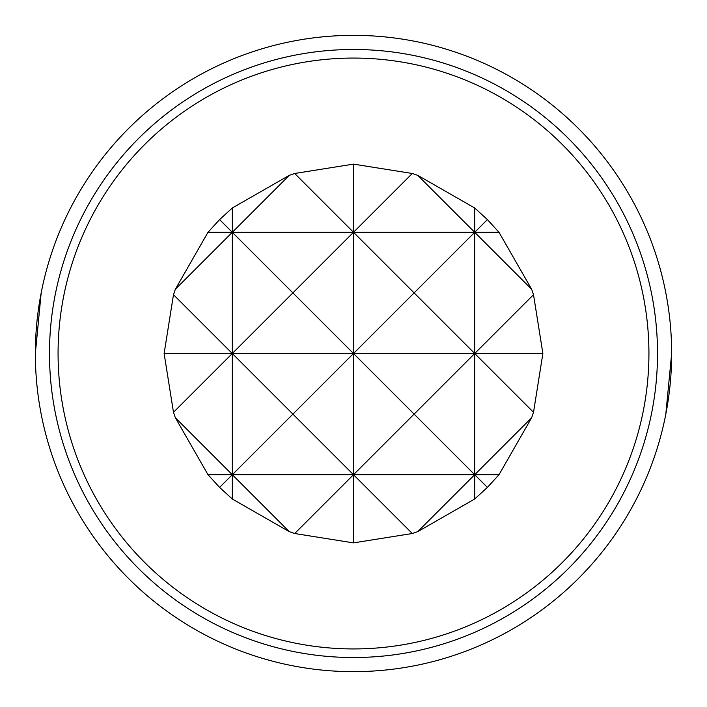 <?xml version="1.0" encoding="UTF-8"?>
<svg xmlns="http://www.w3.org/2000/svg" width="707" height="707" viewBox="0 0 707 707"><rect width="100%" height="100%" fill="white"/><g stroke="black" fill="none" stroke-linecap="round" stroke-linejoin="round"><path stroke-width="1.06" d="M353.5 542.879L353.5 474.697L414.099 414.099L474.697 474.697L232.303 474.697L292.901 414.099L353.5 474.697L353.5 353.5L292.901 414.099L232.303 353.5L173.489 412.314L175.363 417.757L207.991 474.697L219.594 487.406L232.303 499.009L289.243 531.637L294.686 533.511L353.5 542.879L412.314 533.511L417.757 531.637L474.697 499.009L487.406 487.406L499.009 474.697L531.637 417.757L533.511 412.314L542.879 353.5L533.511 294.686L531.637 289.243L499.009 232.303L487.406 219.594L474.697 207.991L417.757 175.363L412.314 173.489L353.5 164.121L294.686 173.489L353.5 232.303L292.901 292.901L353.5 353.5L232.303 353.5L292.901 292.901L232.303 232.303L289.243 175.363L232.303 207.991L219.594 219.594L232.303 232.303L232.303 207.991M353.5 58.071A295.429 295.429 0 0 1 648.929 353.5A295.429 295.429 0 0 1 353.5 648.929A295.429 295.429 0 0 1 58.071 353.5A295.429 295.429 0 0 1 353.5 58.071M353.5 657.519A304.019 304.019 0 0 0 657.519 353.5A304.019 304.019 0 0 0 353.5 49.481A304.019 304.019 0 0 0 49.481 353.5A304.019 304.019 0 0 0 353.5 657.519M353.5 35.35A318.15 318.15 0 0 1 671.65 353.5A318.15 318.15 0 0 1 353.5 671.65A318.15 318.15 0 0 1 35.35 353.5A318.15 318.15 0 0 1 353.5 35.35M665.826 414.099L671.65 353.535M41.174 292.901L35.35 353.465M474.697 499.009L474.697 353.5L414.099 414.099L353.5 353.5L414.099 292.901L474.697 353.5L353.5 353.5L353.5 232.303L207.991 232.303L175.363 289.243L173.489 294.686L232.303 353.5L232.303 232.303L175.363 289.243M533.511 412.314L474.697 353.5L474.697 232.303L414.099 292.901L353.5 232.303L412.314 173.489M175.363 417.757L232.303 474.697L232.303 353.5L164.121 353.5L173.489 412.314M531.637 289.243L474.697 232.303L353.5 232.303L353.5 164.121M232.303 499.009L232.303 474.697L207.991 474.697M289.243 531.637L232.303 474.697L219.594 487.406M412.314 533.511L353.5 474.697L294.686 533.511M487.406 487.406L474.697 474.697L417.757 531.637M499.009 474.697L474.697 474.697L531.637 417.757M542.879 353.5L474.697 353.5L533.511 294.686M499.009 232.303L474.697 232.303L487.406 219.594M417.757 175.363L474.697 232.303L474.697 207.991M294.686 173.489L289.243 175.363M219.594 219.594L207.991 232.303M173.489 294.686L164.121 353.5"/></g></svg>
